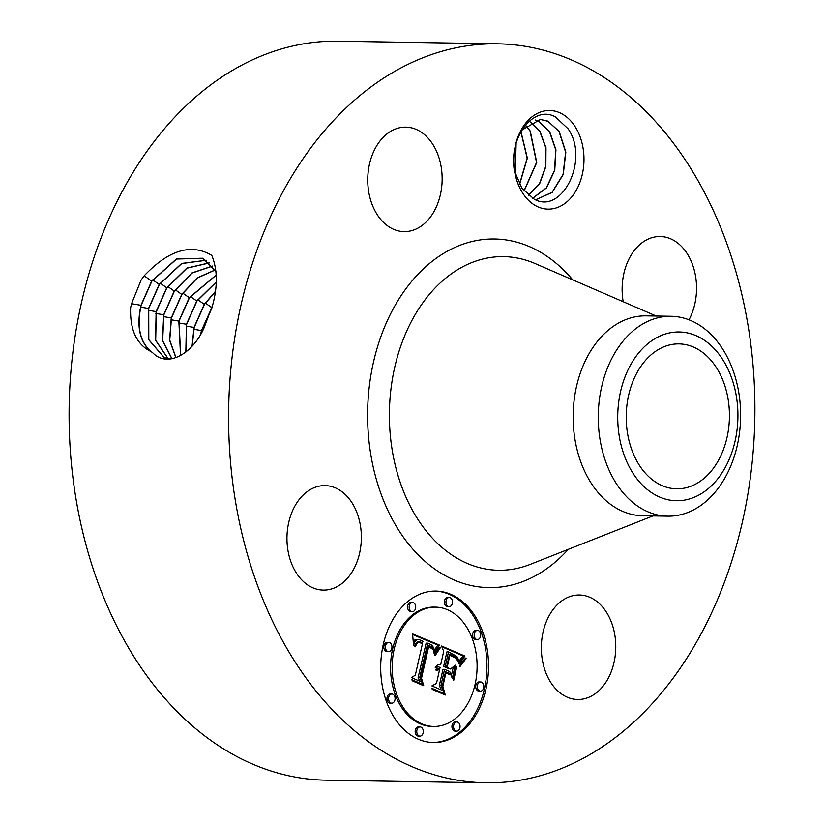 <?xml version="1.0" encoding="UTF-8"?>
<svg xmlns="http://www.w3.org/2000/svg" width="824" height="824" viewBox="0 0 824 824"><rect width="100%" height="100%" fill="white"/><g stroke="black" fill="none" stroke-linecap="round" stroke-linejoin="round"><path stroke-width="1.24" d="M485.697 782.8L326.201 780.184A369.543 263.124 -89.1 0 1 86.922 548.269A369.543 263.124 -89.1 0 1 150.328 146.61A369.543 263.124 -89.1 0 1 338.303 41.2L497.799 43.816A369.543 263.124 -89.1 0 1 737.078 275.731A369.543 263.124 -89.1 0 1 673.671 677.39A369.543 263.124 -89.1 0 1 485.697 782.8A369.543 263.124 -89.1 0 1 246.407 550.875A369.543 263.124 -89.1 0 1 309.824 149.226A369.543 263.124 -89.1 0 1 497.799 43.816M203.744 328.622L212.664 305.004C217.804 285.804 217.495 269.263 211.758 255.378C191.271 243.142 168.735 249.95 144.159 275.803L151.678 281.097L140.966 305.282C136.382 326.325 139.678 341.723 150.854 351.477L152.605 352.662C167.53 368.307 192.033 353.62 203.137 329.796L203.744 328.622M144.159 275.803L141.12 280.016L131.562 303.675L130.645 307.568C129.811 329.734 136.547 344.37 150.854 351.477M574.246 125.33A49.316 35.113 -89.1 0 1 573.154 195.061A49.316 35.113 -89.1 0 1 523.498 194.31A49.316 35.113 -89.1 0 1 524.589 124.579A49.316 35.113 -89.1 0 1 574.246 125.33M351.034 501.311A52.252 37.204 -89.1 0 1 358.203 558.394A52.252 37.204 -89.1 0 1 323.296 590.097A52.252 37.204 -89.1 0 1 297.268 574.4A52.252 37.204 -89.1 0 1 290.11 517.328A52.252 37.204 -89.1 0 1 325.006 485.614A52.252 37.204 -89.1 0 1 351.034 501.311M379.215 142.037A52.252 37.204 -89.1 0 1 405.799 127.133A52.252 37.204 -89.1 0 1 439.625 159.918A52.252 37.204 -89.1 0 1 430.664 216.712A52.252 37.204 -89.1 0 1 404.079 231.616A52.252 37.204 -89.1 0 1 370.254 198.821A52.252 37.204 -89.1 0 1 379.215 142.037M623.191 301.718A52.252 37.204 -89.1 0 1 660.199 236.509A52.252 37.204 -89.1 0 1 686.227 252.206A52.252 37.204 -89.1 0 1 689.008 319.815M604.28 684.579A52.252 37.204 -89.1 0 1 577.696 699.483A52.252 37.204 -89.1 0 1 543.861 666.688A52.252 37.204 -89.1 0 1 552.832 609.904A52.252 37.204 -89.1 0 1 579.406 595A52.252 37.204 -89.1 0 1 613.241 627.785A52.252 37.204 -89.1 0 1 604.28 684.579M486.016 688.895A75.726 53.921 -89.1 0 1 433.383 742.506A75.726 53.921 -89.1 0 1 383.222 644.698A75.726 53.921 -89.1 0 1 435.865 591.076A75.726 53.921 -89.1 0 1 486.016 688.895M202.786 258.262L176.552 259.045L151.863 281.169L141.141 305.344C136.403 327.581 140.224 343.351 152.605 352.662M215.97 271.611L202.704 258.221L176.429 258.942L151.688 281.097M521.88 188.202L515.35 173.009A40.232 28.644 -89.1 0 1 514.361 167.787L515.886 176.8C505.297 141.45 532.417 103.67 555.448 116.946L568.086 128.812C589.757 159.434 562.05 215.249 534.137 199.12L521.88 188.202M432.579 742.486A75.726 53.921 90.9 0 0 484.419 688.864A75.726 53.921 90.9 0 0 435.062 591.076M206.185 260.24L181.641 263.443L159.197 284.414L148.547 308.444L148.639 339.632L164.223 357.637L170.259 359.037M540.307 119.449L547.981 121.282L559.033 131.51L565.625 152.079L563.08 174.41L552.08 192.322L535.672 199.779M535.703 199.789L552.183 192.425L563.266 174.472L565.841 152.121L559.239 131.51L547.764 121.097L540.41 119.449L521.674 130.192M513.939 164.965L514.361 167.787M667.801 516.164L642.679 515.752A99.962 71.173 -89.1 0 1 577.954 453.015A99.962 71.173 -89.1 0 1 595.113 344.37A99.962 71.173 -89.1 0 1 645.954 315.86L671.076 316.272A99.962 71.173 -89.1 0 1 739.303 395.983A99.962 71.173 -89.1 0 1 718.641 487.654A99.962 71.173 -89.1 0 1 667.801 516.164A99.962 71.173 -89.1 0 1 599.573 436.452A99.962 71.173 -89.1 0 1 620.225 344.782A99.962 71.173 -89.1 0 1 671.076 316.272M435.597 607.134L434.001 607.113A59.668 42.477 90.9 0 0 392.533 649.353A59.668 42.477 90.9 0 0 432.044 726.418L433.64 726.449A59.668 42.477 90.9 0 0 475.118 684.208A59.668 42.477 90.9 0 0 435.597 607.134A59.668 42.477 90.9 0 0 394.13 649.384A59.668 42.477 90.9 0 0 433.64 726.449M449.286 597.462L447.69 597.431A4.594 3.265 90.9 0 0 444.497 600.686A4.594 3.265 90.9 0 0 447.545 606.608L449.132 606.639A4.594 3.265 90.9 0 0 452.325 603.384A4.594 3.265 90.9 0 0 449.286 597.462A4.594 3.265 90.9 0 0 446.093 600.706A4.594 3.265 90.9 0 0 449.132 606.639M480.639 681.963L479.043 681.932A4.594 3.265 90.9 0 0 475.86 685.187A4.594 3.265 90.9 0 0 478.899 691.109L480.495 691.14A4.594 3.265 90.9 0 0 483.678 687.886A4.594 3.265 90.9 0 0 480.639 681.963A4.594 3.265 90.9 0 0 477.446 685.207A4.594 3.265 90.9 0 0 480.495 691.14M477.498 630.391L475.901 630.37A4.594 3.265 90.9 0 0 472.719 633.615A4.594 3.265 90.9 0 0 475.757 639.548L477.353 639.568A4.594 3.265 90.9 0 0 480.536 636.324A4.594 3.265 90.9 0 0 477.498 630.391A4.594 3.265 90.9 0 0 474.315 633.646A4.594 3.265 90.9 0 0 477.353 639.568M420.106 726.943L418.51 726.923A4.594 3.265 90.9 0 0 415.317 730.167A4.594 3.265 90.9 0 0 418.355 736.1L419.952 736.12A4.594 3.265 90.9 0 0 423.145 732.876A4.594 3.265 90.9 0 0 420.106 726.943A4.594 3.265 90.9 0 0 416.913 730.198A4.594 3.265 90.9 0 0 419.952 736.12M456.867 721.958L455.27 721.927A4.594 3.265 90.9 0 0 452.077 725.171A4.594 3.265 90.9 0 0 455.126 731.104L456.712 731.135A4.594 3.265 90.9 0 0 459.905 727.88A4.594 3.265 90.9 0 0 456.867 721.958A4.594 3.265 90.9 0 0 453.674 725.202A4.594 3.265 90.9 0 0 456.712 731.135M388.753 642.452L387.156 642.421A4.594 3.265 90.9 0 0 383.963 645.676A4.594 3.265 90.9 0 0 387.002 651.599L388.598 651.63A4.594 3.265 90.9 0 0 391.791 648.375A4.594 3.265 90.9 0 0 388.753 642.452A4.594 3.265 90.9 0 0 385.56 645.697A4.594 3.265 90.9 0 0 388.598 651.63M412.525 602.457L410.929 602.426A4.594 3.265 90.9 0 0 407.736 605.681A4.594 3.265 90.9 0 0 410.774 611.604L412.371 611.635A4.594 3.265 90.9 0 0 415.564 608.38A4.594 3.265 90.9 0 0 412.525 602.457A4.594 3.265 90.9 0 0 409.332 605.702A4.594 3.265 90.9 0 0 412.371 611.635M391.894 694.014L390.298 693.993A4.594 3.265 90.9 0 0 387.105 697.238A4.594 3.265 90.9 0 0 390.143 703.171L391.74 703.191A4.594 3.265 90.9 0 0 394.933 699.947A4.594 3.265 90.9 0 0 391.894 694.014A4.594 3.265 90.9 0 0 388.701 697.269A4.594 3.265 90.9 0 0 391.74 703.191M713.502 468.145A72.471 51.603 -89.1 0 1 676.638 488.817A72.471 51.603 -89.1 0 1 629.711 443.333A72.471 51.603 -89.1 0 1 642.143 364.568A72.471 51.603 -89.1 0 1 679.007 343.896A72.471 51.603 -89.1 0 1 725.934 389.371A72.471 51.603 -89.1 0 1 713.502 468.145M206.257 260.291L181.764 263.546L159.382 284.486L148.722 308.506L148.794 339.653L164.316 357.678M736.811 399.269A84.398 60.09 -89.1 0 1 689.317 498.994A84.398 60.09 -89.1 0 1 618.834 433.434A84.398 60.09 -89.1 0 1 666.317 333.71A84.398 60.09 -89.1 0 1 736.811 399.269M532.623 198.347L546.446 187.965L554.758 170.321L555.932 149.783L549.577 131.356L538.103 120.932L535.559 120.016M535.456 120.036L538.319 121.128L549.371 131.356L555.726 149.752L554.562 170.29L546.312 187.872L532.541 198.296M439.254 645.511L434.104 653.319L432.95 646.531L431.127 644.646L427.738 643.194L419.735 677.38L421.61 681.973L411.341 677.565L415.327 675.206L422.424 643.719L419.54 642.566L417.521 642.71L415.08 646.881L414.493 646.634L417.315 641.875L419.581 641.7L422.362 642.792L422.959 641.34L419.704 639.815L416.975 639.733L415.038 641.422L413.586 645.089L412.536 633.883L439.522 645.13L437.657 645.48L433.877 650.744M440.037 648.2L435.144 655.574L434.629 655.039L437.647 649.93L440.026 647.046L440.479 647.736L438.955 648.179M433.094 649.642L428.707 646.438L421.507 678.255L423.742 685.733L412.268 680.799L411.938 679.728L422.702 684.353L420.776 678.214L428.212 645.233L432.239 647.365L433.094 649.642M464.901 656.048L459.081 663.959L458.226 659.128L456.846 656.388L448.514 651.887L445.176 666.698L446.546 667.286L449.492 654.215L456.136 657.521L458.113 661.456L455.641 657.985L449.863 655.307L447.113 667.522L450.501 668.985L455.301 665.184L452.314 678.44L449.729 671.57L444.579 669.356L440.984 685.311L442.931 690.656L431.91 685.918L436.493 683.374L439.563 669.768L436.112 670.293L435.834 669.449L437.699 668.583L439.748 668.913L440.088 667.419L438.172 666.771L435.268 667.924L435.227 667.347L437.565 664.865L440.686 664.762L443.693 651.403L441.582 646.016L464.901 656.048L463.304 656.017L458.783 661.713M465.313 659.488L459.947 666.657L459.576 666.008L462.14 661.703L465.89 657.995L466.168 658.706L464.18 659.478M453.612 680.665L453.138 679.944L456.218 666.266L456.692 666.997L453.612 680.665M445.918 672.847L442.859 686.392L445.259 694.993L432.25 689.4L431.889 688.298L444.198 693.592L442.21 686.526L445.547 671.745L450.058 673.692L450.522 674.825L445.3 672.837M209.409 262.835L186.852 268.078L166.716 287.731L156.127 311.606L155.53 340.24L168.106 358.739M209.481 262.908L186.966 268.191L166.891 287.803L156.303 311.668L155.685 340.25L168.199 358.749M439.522 645.13L437.657 645.48M412.618 634.552L437.925 645.11M414.019 643.647L413.308 643.637M414.256 643.008L413.298 642.988M414.503 642.421L413.277 642.401M414.771 641.886L413.257 641.865M415.038 641.422L413.246 641.741M415.327 641L413.452 641.391M415.626 640.639L413.73 640.969M415.945 640.33L414.039 640.609M416.264 640.083L414.348 640.31M416.614 639.888L414.668 640.052M416.975 639.733L415.018 639.857M417.366 639.63L415.378 639.702M417.789 639.568L415.78 639.599M418.232 639.558L416.192 639.548M422.362 642.792L419.426 642.154L421.012 642.174M420.518 641.978L419.426 642.154M420.034 641.824L418.922 641.947M419.581 641.7L418.448 641.793M419.148 641.628L418.273 641.618M415.265 646.274L414.616 646.263M415.461 645.707L414.802 645.697M415.656 645.192L414.987 645.182M415.863 644.729L415.172 644.718M416.079 644.306L415.368 644.286M416.522 643.585L415.729 643.575M417.006 643.06L416.068 643.05M417.521 642.71L416.336 642.689M418.777 642.473L416.841 642.452M419.735 677.38L418.139 677.359L419.684 681.149M427.738 643.194L426.142 643.163L418.139 677.359M434.639 652.268L433.887 652.258M434.907 651.774L433.898 651.753M435.165 651.29L433.898 651.269M435.433 650.836L433.877 650.816M435.69 650.404L434.094 650.383M435.947 649.992L434.351 649.971M436.205 649.6L434.608 649.58M436.452 649.23L434.856 649.209M436.699 648.89L435.103 648.859M440.479 647.736L439.357 647.716M435.772 654.472L434.938 654.452M436.37 653.432L435.515 653.422M436.957 652.464L436.061 652.454M437.513 651.578L436.596 651.557M438.059 650.754L437.111 650.744M438.584 650.002L437.606 649.992M439.089 649.333L438.08 649.312M439.573 648.725L438.533 648.715M433.053 648.622L432.281 648.612M432.837 648.148L431.797 648.128M432.559 647.726L431.292 647.705M432.239 647.365L430.767 647.345M431.807 647.015L430.355 647.097M431.261 646.644L430.21 646.984M430.952 646.469L429.675 646.624M430.612 646.284L429.356 646.438M430.252 646.098L429.016 646.253M429.85 645.913L428.655 646.067M429.428 645.728L428.109 645.707M422.702 684.353L421.105 684.322L412.165 680.48M421.507 678.255L420.786 678.245M421.733 684.332L421.919 684.95M428.707 646.438L427.944 646.418M441.901 646.819L463.304 656.017M440.686 664.762L438.471 664.587M439.995 664.597L438.543 664.566M436.102 667.327L435.247 667.316M436.514 667.11L435.381 667.09M436.926 666.946L435.474 666.925M437.348 666.832L435.505 666.874M437.76 666.771L435.752 666.812M438.172 666.771L436.164 666.75M439.748 668.913L437.729 668.727L439.326 668.748M438.904 668.635L437.534 668.614M438.492 668.573L437.966 668.563M436.802 669.871L435.968 669.85M437.142 669.716L435.917 669.696M437.493 669.603L435.875 669.582M437.832 669.531L435.896 669.572M438.183 669.49L436.236 669.5M440.984 685.311L439.388 685.28L441.056 689.853M444.579 669.356L442.982 669.325L439.388 685.28M453.354 666.729L451.315 675.783M450.501 668.985L445.516 667.502L447.113 667.522M449.863 655.307L449.255 655.296M457.505 659.324L456.959 659.313M457.124 658.685L456.414 658.675M456.671 658.077L455.734 658.067M456.136 657.521L454.91 657.5M455.507 656.996L453.962 656.965M454.807 656.501L453.21 656.481L453.777 656.872M454.014 656.059L452.417 656.028L453.21 656.481M453.138 655.646L451.542 655.616L452.417 656.028M451.315 654.895L449.719 654.864L451.542 655.616M450.728 654.668L449.399 654.647M446.546 667.286L443.58 666.668L445.176 666.698M448.514 651.887L446.927 651.856L443.58 666.668M460.616 661.353L459.019 661.322M460.873 660.92L459.287 660.899M461.131 660.529L459.534 660.498M461.368 660.158L459.771 660.137M461.801 659.54L460.204 659.509M462.192 659.025L460.595 658.994M462.645 658.469L461.049 658.438M462.903 658.17L461.306 658.139M463.181 657.851L461.584 657.82M463.49 657.521L461.893 657.49M466.168 658.706L465.045 658.695M460.338 665.854L459.658 665.844M460.781 665.05L460.029 665.03M461.275 664.247L460.451 664.226M461.821 663.444L460.925 663.433M462.418 662.651L461.461 662.63M463.057 661.857L462.037 661.837M463.757 661.064L462.686 661.044M464.509 660.281L463.397 660.261M456.692 666.997L456.053 666.987M450.058 673.692L448.596 674.001M445.413 672.353L448.462 673.661M444.198 693.592L442.601 693.571L432.147 689.07M442.859 686.392L442.251 686.382M443.281 693.581L443.456 694.21M530.594 121.993L539.699 131.191L545.776 147.681L545.663 166.5L539.617 183.299L528.369 195.432M530.697 121.942L539.905 131.201L545.982 147.712L545.859 166.541L539.771 183.392L528.462 195.504M212.376 266.049L192.033 272.888L174.235 291.047L163.708 314.758L162.483 340.415L171.897 358.811M212.438 266.131L192.157 273.002L174.41 291.109L163.883 314.82L162.647 340.405L171.979 358.801M525.702 125.588L530.038 131.037L536.537 162.441L523.971 190.993M525.805 125.495L530.244 131.037L536.743 162.503L524.064 191.106M215.043 269.953L197.173 277.904L181.743 294.353L171.279 317.92L169.579 340.199L175.914 357.74M215.105 270.045L197.297 278.018L181.919 294.436L171.464 317.982L169.744 340.188L176.017 357.709M212.046 307.548L201.108 333.463M212.262 306.672L201.478 330.548L200.665 334.204M216.207 275.031L189.263 297.67L178.859 321.082L180.549 355.628M216.207 275.175L189.438 297.742L179.045 321.144L180.662 355.566M519.522 184.236L527.154 158.136L520.83 131.634M519.614 184.422L527.36 158.105L520.933 131.459M215.332 291.727L204.476 304.375L194.207 327.468L192.239 345.884M215.363 291.459L204.29 304.303L194.021 327.406L192.074 346.07M216.218 281.973L196.771 300.997L186.44 324.244L185.822 352.044M216.207 282.158L196.957 301.059L186.626 324.306L185.956 351.941M515.175 172.268L516.009 143.489M515.268 172.659L516.123 143.098M204.29 304.303L197.842 299.771M568.272 549.351A174.338 124.136 -89.1 0 1 397.899 528.915A174.338 124.136 -89.1 0 1 405.923 288.719A174.338 124.136 -89.1 0 1 572.69 279.841M131.51 303.706L140.966 305.282M652.948 515.917L530.182 564.389A156.838 111.673 -89.1 0 1 403.801 492.031A156.838 111.673 -89.1 0 1 423.866 301.378A156.838 111.673 -89.1 0 1 535.106 263.556L656.223 316.025M140.719 307.146L148.547 308.444M152.749 279.872L159.197 284.414M148.289 310.298L156.127 311.606M160.258 283.188L166.716 287.731M452.52 655.379L450.924 655.348M451.913 655.131L450.316 655.101M450.151 654.462L449.441 654.452M459.72 662.836L458.947 662.826M460.039 662.311L458.875 662.29M460.328 661.816L458.793 661.785M463.809 657.171L462.213 657.15M464.149 656.81L462.552 656.79M464.509 656.44L462.923 656.409M155.87 313.46L163.708 314.758M167.777 286.505L174.225 291.047M163.451 316.622L171.279 317.92M175.296 289.821L181.743 294.364M205.351 303.077L211.675 307.537M171.032 319.784L178.859 321.082M182.804 293.138L189.263 297.68M193.774 329.27L201.478 330.548M178.612 322.946L186.44 324.244M190.323 296.455L196.771 300.997M186.193 326.108L194.021 327.406"/></g></svg>
